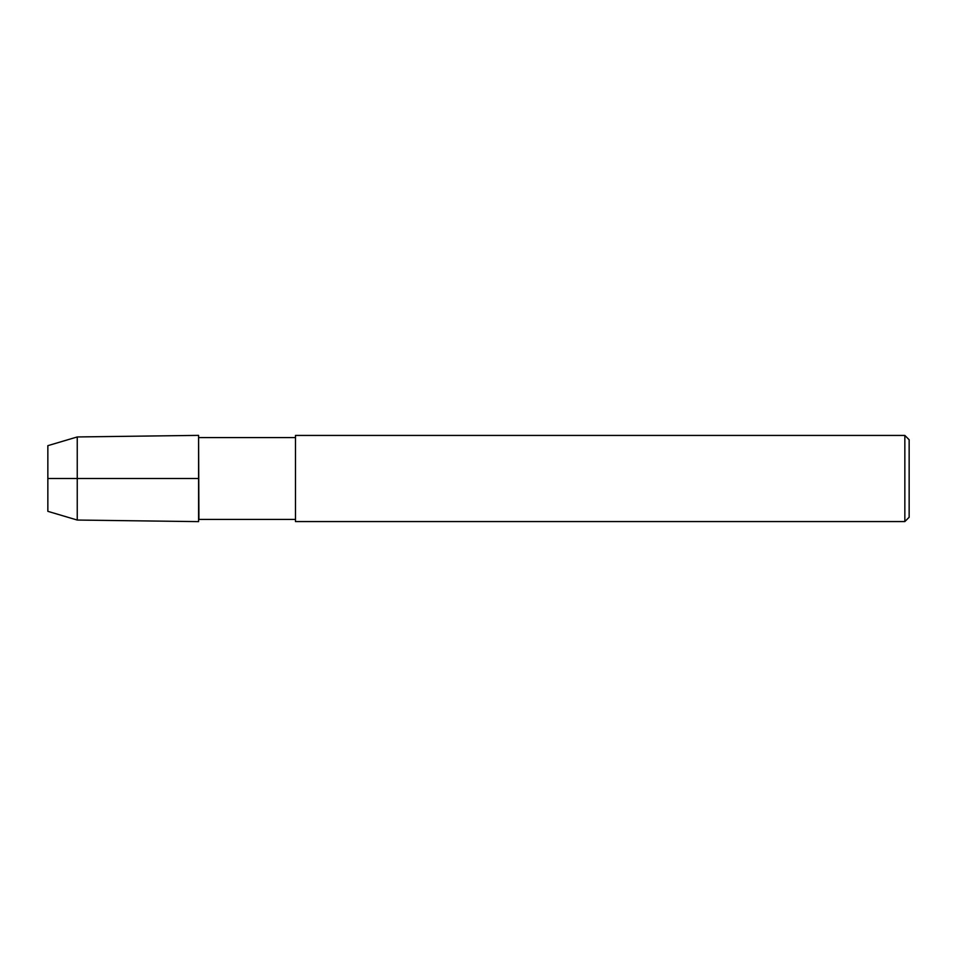 <?xml version="1.0" encoding="UTF-8"?>
<svg xmlns="http://www.w3.org/2000/svg" width="957" height="957" viewBox="0 0 957 957"><rect width="100%" height="100%" fill="white"/><g stroke="black" fill="none" stroke-linecap="round" stroke-linejoin="round"><path stroke-width="1.44" d="M295.474 519.412L198.924 519.412L198.578 435.375L77.242 436.954L47.85 445.663L47.85 511.337L77.242 520.046L77.242 436.954M198.924 519.412L198.578 435.375L198.578 521.625L77.242 520.046M295.474 521.565L295.474 435.435L904.843 435.435L904.843 521.565L295.474 521.565M904.843 521.565L909.15 517.259L909.15 439.742L904.843 435.435M47.85 478.5L198.578 478.5M295.474 437.588L198.924 437.588"/></g></svg>
